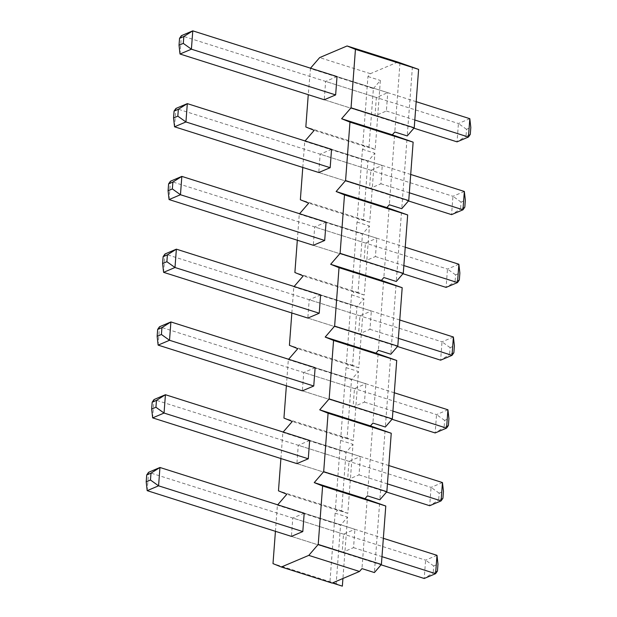 <?xml version="1.0" encoding="UTF-8"?>
<svg xmlns="http://www.w3.org/2000/svg" width="617" height="617" viewBox="0 0 617 617"><rect width="100%" height="100%" fill="white"/><g stroke="black" fill="none" stroke-linecap="round" stroke-linejoin="round"><path stroke-width="0.46" stroke-dasharray="3.08 2.31" d="M347.626 479.702L296.893 463.614L298.266 445.281L309.665 440.445L360.397 456.534L348.998 461.362L347.626 479.702L359.017 474.874L360.397 456.534M358.562 334.152L307.837 318.071L309.21 299.731L320.609 294.903L371.341 310.991L359.942 315.819L358.562 334.152L369.961 329.324L371.341 310.991M369.506 188.609L318.781 172.521L320.154 154.188L331.553 149.353L382.278 165.441L370.886 170.269L369.506 188.609L380.905 183.781L382.278 165.441M310.521 68.178L308.261 94.679M305.053 140.954L304.752 141.301L367.917 161.33L374.905 153.24L369.714 222.282L363.521 219.775L367.917 161.33M302.785 167.454L304.752 141.301M299.577 213.729L299.284 214.076L362.449 234.105L369.429 226.007L364.238 295.057L358.053 292.551L362.449 234.105M297.317 240.229L299.284 214.076M294.108 286.504L293.808 286.851L356.973 306.873L363.961 298.782L358.77 367.832L352.577 365.326L356.973 306.873M291.841 312.996L293.808 286.851M288.633 359.271L288.34 359.618L351.505 379.648L358.485 371.557L353.294 440.607L347.109 438.093L351.505 379.648M286.373 385.772L288.34 359.618M283.164 432.047L282.864 432.394L346.029 452.423L353.017 444.325L347.826 513.375L341.633 510.868L346.029 452.423M280.897 458.547L282.864 432.394M277.689 504.822L277.395 505.169L340.561 525.198L347.541 517.1L342.929 578.491M275.429 531.314L277.395 505.169M374.982 115.834L324.249 99.753L325.629 81.413L337.021 76.585L387.754 92.666L386.373 111.006L374.982 115.834L376.362 97.501L387.754 92.666M364.038 261.384L313.305 245.296L314.685 226.963L326.077 222.128L376.81 238.216L365.418 243.044L364.038 261.384L375.429 256.549L376.81 238.216M353.094 406.927L302.361 390.839L303.741 372.506L315.133 367.678L365.866 383.759L354.474 388.594L353.094 406.927L364.485 402.099L365.866 383.759M342.15 552.477L291.417 536.389L292.797 518.049L304.189 513.221L354.922 529.309L343.53 534.137L342.15 552.477L353.541 547.641L354.922 529.309M397.811 62.055L370.393 73.678L367.94 76.523L362.75 145.566L364.925 146.453L362.472 149.291L357.274 218.341L359.449 219.22L356.996 222.066L351.806 291.116L353.981 291.995L351.528 294.841L346.338 363.891L348.505 364.77L346.052 367.616L340.862 436.659L343.037 437.546L340.584 440.384L335.393 509.434L337.561 510.313L335.108 513.159L329.918 582.209L332.093 583.088M399.986 62.934L394.795 131.984M394.51 135.709L389.319 204.759M389.042 208.484L383.851 277.527M383.573 281.252L378.375 350.302M378.098 354.027L372.907 423.077M372.629 426.802L367.431 495.852M367.154 499.569L361.963 568.619M373.393 88.555L380.373 80.465L375.182 149.515L368.997 147L373.393 88.555L310.22 68.526M342.35 586.15L336.165 583.643L340.561 525.198M379.586 503.518L374.396 572.561M385.062 430.743L379.871 499.793M390.53 357.968L385.34 427.018M396.006 285.193L390.816 354.243M401.474 212.425L396.284 281.475M406.95 139.65L401.76 208.7M412.418 66.875L407.228 135.925M370.393 73.678L319.66 57.589M367.94 76.523L380.373 80.465M375.182 149.515L362.75 145.566M364.925 146.453L314.192 130.364M368.997 147L305.831 126.979M362.472 149.291L374.905 153.24M369.714 222.282L357.274 218.341M359.449 219.22L308.716 203.14M363.521 219.775L300.356 199.746M356.996 222.066L369.429 226.007M364.238 295.057L351.806 291.116M353.981 291.995L303.248 275.915M358.053 292.551L294.887 272.521M351.528 294.841L363.961 298.782M358.77 367.832L346.338 363.891M348.505 364.77L297.78 348.682M352.577 365.326L289.412 345.296M346.052 367.616L358.485 371.557M353.294 440.607L340.862 436.659M343.037 437.546L292.304 421.457M347.109 438.093L283.943 418.071M340.584 440.384L353.017 444.325M347.826 513.375L335.393 509.434M337.561 510.313L286.836 494.232M341.633 510.868L278.468 490.839M335.108 513.159L347.541 517.1M332.355 582.98L329.918 582.209M336.165 583.643L272.999 563.614M386.373 111.006L414.801 120.014M376.362 97.501L325.629 81.413M380.905 183.781L409.326 192.789M370.886 170.269L320.154 154.188M375.429 256.549L403.857 265.565M365.418 243.044L314.685 226.963M369.961 329.324L398.381 338.34M359.942 315.819L309.21 299.731M364.485 402.099L392.913 411.107M354.474 388.594L303.741 372.506M359.017 474.874L387.445 483.882M348.998 461.362L298.266 445.281M353.541 547.641L381.969 556.657M343.53 534.137L292.797 518.049M470.285 134.383L466.012 136.195L466.529 129.315L470.802 127.503M469.822 118.688L458.423 123.523L181.39 35.678L180.01 54.018M416.182 101.682L337.021 76.585M324.249 99.753L413.914 128.182M466.529 129.315L458.423 123.523L457.05 141.856L466.012 136.195M464.817 207.158L460.544 208.97L461.061 202.091L465.334 200.278M464.346 191.463L452.955 196.291L175.914 108.453L174.542 126.794M410.706 174.457L331.553 149.353M318.781 172.521L408.439 200.949M461.061 202.091L452.955 196.291L451.575 214.631L460.544 208.97M459.341 279.925L455.068 281.738L455.585 274.866L459.858 273.053M458.878 264.238L447.479 269.066L170.446 181.228L169.066 199.561M405.238 247.224L326.077 222.128M313.305 245.296L402.97 273.724M455.585 274.866L447.479 269.066L446.106 287.399L455.068 281.738M453.873 352.7L449.6 354.513L450.117 347.633L454.39 345.828M453.402 337.005L442.011 341.841L164.978 254.003L163.598 272.336M399.762 319.999L320.609 294.903M307.837 318.071L397.495 346.499M450.117 347.633L442.011 341.841L440.631 360.174L449.6 354.513M448.397 425.475L444.124 427.288L444.641 420.408L448.914 418.596M447.934 409.781L436.535 414.609L159.502 326.771L158.122 345.111M394.294 392.774L315.133 367.678M302.361 390.839L392.026 419.275M444.641 420.408L436.535 414.609L435.162 432.949L444.124 427.288M442.929 498.251L438.656 500.055L439.173 493.184L443.446 491.371M442.458 482.556L431.067 487.384L154.034 399.546L152.654 417.879M388.818 465.55L309.665 440.445M296.893 463.614L386.558 492.042M439.173 493.184L431.067 487.384L429.687 505.724L438.656 500.055M437.453 571.018L433.18 572.831L433.697 565.959L437.97 564.146M436.99 555.331L425.599 560.159L148.558 472.321L147.178 490.654M383.35 538.317L304.189 513.221M291.417 536.389L381.082 564.817M433.697 565.959L425.599 560.159L424.218 578.491L433.18 572.831"/><path stroke-width="0.93" d="M152.183 402.191L151.666 409.063L155.939 407.251L156.456 400.379L152.183 402.191L154.034 399.546L165.425 394.718L309.665 440.445L308.284 458.786L296.893 463.614L152.654 417.879L164.045 413.051L308.284 458.786M163.127 256.641L162.61 263.521L166.883 261.708L167.4 254.829L163.127 256.641L164.978 254.003L176.369 249.168L320.609 294.903L319.228 313.235L307.837 318.071L163.598 272.336L174.989 267.508L319.228 313.235M174.071 111.099L173.554 117.97L177.827 116.166L178.344 109.286L174.071 111.099L175.914 108.453L187.313 103.625L331.553 149.353L330.172 167.693L318.781 172.521L174.542 126.794L185.933 121.958L330.172 167.693M275.429 531.314L272.999 563.614L281.36 567L308.778 555.377L318.218 544.441L322.614 485.995L314.246 482.61L323.686 471.673L328.082 413.22L319.722 409.835L329.162 398.898L333.558 340.453L325.19 337.059L334.63 326.123L339.026 267.678L330.666 264.284L340.106 253.348L344.494 194.903L336.134 191.517L345.574 180.58L349.97 122.127L341.61 118.742L351.05 107.805L355.438 49.36L347.078 45.967L319.66 57.589L310.521 68.178M305.053 140.954L314.192 130.364L305.831 126.979L308.261 94.679M299.577 213.729L308.716 203.14L300.356 199.746L302.785 167.454M294.108 286.504L303.248 275.915L294.887 272.521L297.317 240.229M288.633 359.271L297.78 348.682L289.412 345.296L291.841 312.996M283.164 432.047L292.304 421.457L283.943 418.071L286.373 385.772M277.689 504.822L286.836 494.232L278.468 490.839L280.897 458.547M179.547 38.323L179.03 45.203L183.303 43.391L183.82 36.511L179.547 38.323L181.39 35.678L192.782 30.85L337.021 76.585L335.64 94.918L324.249 99.753L180.01 54.018L191.401 49.19L335.64 94.918M168.603 183.874L168.086 190.746L172.359 188.933L172.876 182.061L168.603 183.874L170.446 181.228L181.838 176.393L326.077 222.128L324.696 240.468L313.305 245.296L169.066 199.561L180.465 194.733L324.696 240.468M157.659 329.416L157.142 336.296L161.415 334.483L161.932 327.604L157.659 329.416L159.502 326.771L170.894 321.943L315.133 367.678L313.752 386.011L302.361 390.839L158.122 345.111L169.521 340.275L313.752 386.011M146.715 474.959L146.198 481.838L150.471 480.026L150.988 473.154L146.715 474.959L148.558 472.321L159.95 467.485L304.189 513.221L302.808 531.561L291.417 536.389L147.178 490.654L158.577 485.826L302.808 531.561M351.05 107.805L414.215 127.835L418.611 69.382L397.811 62.055L347.078 45.967M345.574 180.58L408.739 200.602L413.135 142.157L392.343 134.83L394.795 131.984L407.228 135.925L414.215 127.835M340.106 253.348L403.271 273.377L407.667 214.932L386.867 207.597L389.319 204.759L401.76 208.7L408.739 200.602M334.63 326.123L397.795 346.152L402.191 287.707L381.399 280.373L383.851 277.527L396.284 281.475L403.271 273.377M329.162 398.898L392.327 418.928L396.723 360.475L375.923 353.148L378.375 350.302L390.816 354.243L397.795 346.152M323.686 471.673L386.851 491.695L391.247 433.25L370.455 425.915L372.907 423.077L385.34 427.018L392.327 418.928M281.36 567L332.093 583.088L359.51 571.465L361.963 568.619L374.396 572.561L381.383 564.47L385.779 506.025L364.979 498.69L367.431 495.852L379.871 499.793L386.851 491.695M342.929 578.491L342.35 586.15L332.355 582.98M308.778 555.377L359.51 571.465M418.611 69.382L355.438 49.36M392.343 134.83L341.61 118.742M413.135 142.157L349.97 122.127M386.867 207.597L336.134 191.517M407.667 214.932L344.494 194.903M381.399 280.373L330.666 264.284M402.191 287.707L339.026 267.678M375.923 353.148L325.19 337.059M396.723 360.475L333.558 340.453M370.455 425.915L319.722 409.835M391.247 433.25L328.082 413.22M364.979 498.69L314.246 482.61M385.779 506.025L322.614 485.995M381.383 564.47L318.218 544.441M469.822 118.688L470.802 127.503L470.285 134.383L468.442 137.028L469.822 118.688L416.182 101.682M414.801 120.014L468.442 137.028L457.05 141.856L413.914 128.182M183.82 36.511L192.782 30.85L191.401 49.19L183.303 43.391M179.03 45.203L180.01 54.018M464.346 191.463L465.334 200.278L464.817 207.158L462.966 209.795L464.346 191.463L410.706 174.457M409.326 192.789L462.966 209.795L451.575 214.631L408.439 200.949M178.344 109.286L187.313 103.625L185.933 121.958L177.827 116.166M173.554 117.97L174.542 126.794M458.878 264.238L459.858 273.053L459.341 279.925L457.498 282.571L458.878 264.238L405.238 247.224M403.857 265.565L457.498 282.571L446.106 287.399L402.97 273.724M172.876 182.061L181.838 176.393L180.465 194.733L172.359 188.933M168.086 190.746L169.066 199.561M453.402 337.005L454.39 345.828L453.873 352.7L452.022 355.346L453.402 337.005L399.762 319.999M398.381 338.34L452.022 355.346L440.631 360.174L397.495 346.499M167.4 254.829L176.369 249.168L174.989 267.508L166.883 261.708M162.61 263.521L163.598 272.336M447.934 409.781L448.914 418.596L448.397 425.475L446.554 428.121L447.934 409.781L394.294 392.774M392.913 411.107L446.554 428.121L435.162 432.949L392.026 419.275M161.932 327.604L170.894 321.943L169.521 340.275L161.415 334.483M157.142 336.296L158.122 345.111M442.458 482.556L443.446 491.371L442.929 498.251L441.086 500.888L442.458 482.556L388.818 465.55M387.445 483.882L441.086 500.888L429.687 505.724L386.558 492.042M156.456 400.379L165.425 394.718L164.045 413.051L155.939 407.251M151.666 409.063L152.654 417.879M436.99 555.331L437.97 564.146L437.453 571.018L435.61 573.663L436.99 555.331L383.35 538.317M381.969 556.657L435.61 573.663L424.218 578.491L381.082 564.817M150.988 473.154L159.95 467.485L158.577 485.826L150.471 480.026M146.198 481.838L147.178 490.654"/></g></svg>
